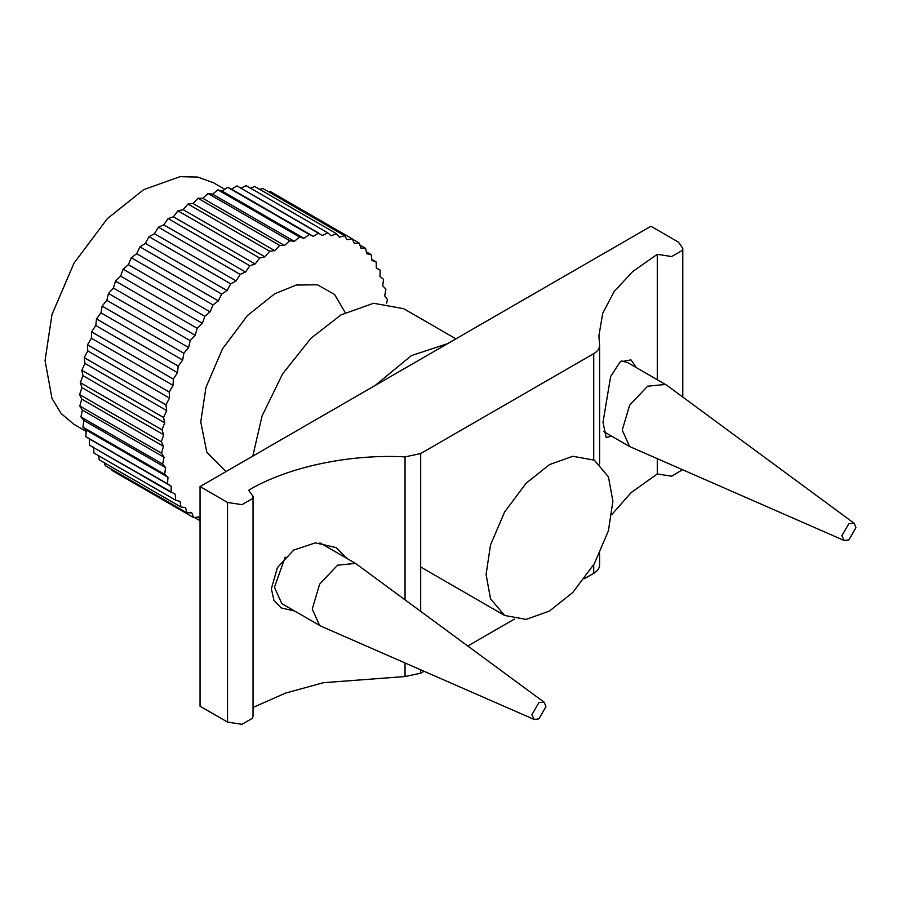 <?xml version="1.0" encoding="UTF-8"?>
<svg xmlns="http://www.w3.org/2000/svg" width="901" height="901" viewBox="0 0 901 901"><rect width="100%" height="100%" fill="white"/><g stroke="black" fill="none" stroke-linecap="round" stroke-linejoin="round"><path stroke-width="1.35" d="M294.537 611.024L281.146 607.893L273.893 600.212L271.381 588.781L277.429 567.551L293.749 550.049L315.384 542.864L336.084 547.571L346.795 558.361M611.452 436.05L606.215 437.627L603.006 422.299L610.63 376.573L620.158 361.808L630.982 359.893L636.421 367.631M599.514 344.61C599.863 348.101 597.937 351.12 593.736 353.642L420.688 453.552L405.045 456.886C349.464 453.845 287.475 467.067 248.653 490.234L253.035 496.338L252.528 498.568L241.952 504.673L227.525 502.443L200.045 486.574L650.939 226.252L678.408 242.121L682.789 248.214L682.282 250.455L671.707 256.548L657.279 254.319L632.829 271.46L614.2 291.485L602.713 313.311L598.917 335.668L599.57 345.511L599.57 464.015M682.44 469.725L671.707 476.201L657.279 473.971L657.279 458.722M657.279 379.67L657.279 254.319M657.279 473.971L631.173 492.554L611.937 514.403M599.514 564.263C599.863 567.754 597.937 570.761 593.736 573.295L584.535 578.6M514.437 619.077L467.799 645.994M424.033 671.268L420.688 673.205L405.045 676.538L323.515 682.688L285.673 693.06L253.035 707.431M253.035 496.338L253.035 715.98L252.528 718.221L241.952 724.314L227.525 722.084L200.045 706.226L200.045 486.574M534.27 719.494L531.872 714.763L538.922 702.555L544.204 702.273L545.961 706.632L538.922 718.829L534.27 719.494L320.857 626.127L281.867 603.704L274.445 587.283L285.189 557.145M319.664 625.531L312.242 609.11L319.664 584.107L337.605 565.175L355.535 563.407L544.204 702.273M621.307 360.929L627.727 362.607L666.639 385.166L854.193 523.301L855.95 527.659L848.9 539.857L844.26 540.521L841.861 535.791L848.9 523.594L854.193 523.301M844.26 540.521L629.653 446.558L622.231 430.137L629.653 405.146L647.594 386.214L665.524 384.434M269.714 251.233L187.994 204.054L269.692 251.244L264.883 256.841L259.725 258.035L177.993 210.845L183.162 209.663L187.971 204.065L192.994 203.48L198.006 198.276L279.727 245.455L274.726 250.658L269.692 251.244M183.162 209.663L264.883 256.841M177.981 210.857L259.702 258.046L255.129 263.982L249.847 265.772L168.115 218.594L249.825 265.784L245.511 272.023L240.162 274.4L158.43 227.221L240.139 274.422L236.141 280.909L230.746 283.849L149.025 236.67L230.724 283.871L227.063 290.55L221.68 294.053L139.959 246.863L221.657 294.064L218.357 300.9L213.019 304.91L210.091 311.859L204.854 316.352L202.342 323.335L197.229 328.291L195.145 335.262L190.212 340.623L188.579 347.527L183.86 353.26L102.128 306.081L106.859 300.337L108.48 293.467L190.201 340.646L108.492 293.444L113.425 288.072L115.497 281.135L197.218 328.313L115.508 281.112L120.61 276.156L123.11 269.196L204.842 316.375L123.133 269.174L128.37 264.669L131.287 257.754L213.008 304.932L131.298 257.731L136.637 253.71L139.937 246.885L145.331 243.371L149.003 236.693L154.409 233.719L158.418 227.232L163.791 224.845L168.104 218.605L173.397 216.803L177.981 210.857M173.397 216.803L255.129 263.982M163.791 224.845L245.511 272.023M154.409 233.719L236.141 280.909M145.331 243.371L227.063 290.55M136.637 253.71L218.357 300.9M128.37 264.669L210.091 311.859M120.61 276.156L202.342 323.335M113.425 288.072L195.145 335.262M106.859 300.337L188.579 347.527M102.117 306.103L183.849 353.282L182.689 360.04L178.218 366.099L96.486 318.92L100.957 312.85L102.128 306.081M100.957 312.85L182.689 360.04M96.475 318.943L178.207 366.121L177.508 372.699L173.319 379.039L173.105 385.414L169.23 391.98L169.478 398.073L165.953 404.819L166.685 410.597L163.543 417.467L81.811 370.288L163.531 417.49L164.737 422.862L161.989 429.811L163.655 434.789L161.324 441.76L163.441 446.288L161.549 453.214L79.817 406.024L81.709 399.109L79.603 394.593L161.324 441.783L79.603 394.57L81.935 387.61L80.268 382.655L161.989 429.833L80.268 382.621L83.016 375.683L81.811 370.311L84.964 363.407L84.232 357.663L165.953 404.853L84.232 357.641L87.757 350.894L87.498 344.824L169.219 392.003L87.498 344.801L91.373 338.224L91.587 331.883L173.319 379.062L91.598 331.861L95.788 325.52L96.486 318.92M95.788 325.52L177.508 372.699M91.373 338.224L173.105 385.414M87.757 350.894L169.478 398.073M84.964 363.407L166.685 410.597M83.016 375.683L164.737 422.862M81.935 387.61L163.655 434.789M81.709 399.109L163.441 446.288M79.817 406.047L161.549 453.237L164.095 457.257L162.653 464.094L80.932 416.904L82.363 410.079L79.817 406.024M82.363 410.079L164.095 457.257M89.447 445.24L89.469 439.001L85.764 436.602L86.259 430.092L82.915 427.142L83.883 420.429L80.932 416.926L162.653 464.105L165.604 467.619L164.635 474.298L167.98 477.282L167.485 483.769L171.19 486.18L171.167 492.419L89.447 445.24L175.211 494.244L175.661 500.179L93.941 453L93.479 447.054M83.883 420.429L165.604 467.619M82.915 427.142L164.635 474.32L82.915 427.142M86.259 430.092L167.98 477.282M85.764 436.602L167.485 483.792L85.764 436.602M89.469 439.001L171.19 486.18M93.941 453L175.672 500.201L180.009 501.395L180.932 507.004L99.211 459.814L98.524 455.658M99.211 459.814L180.943 507.015L185.55 507.601L186.935 512.815L191.778 512.804L193.625 517.591L111.904 470.401L111.454 469.241M105.214 465.637L186.946 512.827L105.214 465.637L104.471 462.866M111.904 470.401L193.647 517.602L198.671 516.96L200.045 519.562M386.608 303.164L387.453 299.661L384.704 295.866L385.91 289.108L382.756 285.854L383.499 279.254L379.963 276.562L380.222 270.187L376.348 268.07L376.134 261.966L371.933 260.445L371.246 254.668L366.763 253.767L365.603 248.349L360.862 248.057L359.251 243.056L354.296 243.371L352.235 238.821L347.11 239.756L344.61 235.679L262.878 188.5L344.587 235.679L339.35 237.233L336.433 233.674L254.713 186.484L336.422 233.663L331.084 235.814L327.784 232.796L322.389 235.521L236.974 185.888L318.695 233.077L313.311 236.355L309.302 234.485L227.581 187.307L309.291 234.497L303.93 238.303L299.628 237.042L217.896 189.852L222.209 191.113L227.559 187.307L231.58 189.165L236.974 185.888M376.336 267.935L380.222 270.165M371.82 259.465L376.122 261.954M366.347 251.841L371.235 254.656M359.893 245.049L365.592 248.338M352.336 239.058L359.229 243.045M270.491 191.631L352.212 238.81L270.503 191.631L268.836 191.936M259.77 189.413L262.867 188.489M250.501 188.174L254.701 186.484M246.041 185.617L327.773 232.796L246.063 185.617L240.657 188.332M231.58 189.165L313.311 236.355M222.209 191.113L303.93 238.303M217.884 189.863L299.605 237.042L294.323 241.355L289.75 240.702L284.558 245.477L279.749 245.444L198.029 198.265L202.838 198.299L208.007 193.524L289.728 240.702L208.018 193.512L212.602 194.166L217.896 189.852M212.602 194.166L294.323 241.355M202.838 198.299L284.558 245.477M200.045 520.755L194.413 517.501M345.207 312.579L334.586 294.447L317.389 284.784L296.283 285.031L274.726 293.771L247.493 315.496L222.412 348.991L205.946 387.464L200.754 421.905L206.847 452.336L225.993 471.595M192.994 203.48L274.726 250.658M224.777 189.289L213.424 182.734L197.657 177.046L179.986 176.686L143.687 189.649L107.377 218.605L73.938 263.272L51.976 314.562L45.05 360.479L51.976 398.411L61.133 413.525L73.938 424.337L86.158 431.388M455.917 338.844L403.716 308.705L373.622 303.254L340.95 314.922L310.98 338.247L282.61 373.859L262.056 415.992L252.809 456.109M447.673 343.608L411.397 355.602L375.12 385.493M486.078 574.433L490.527 598.816L504.65 615.484L526.15 619.381L549.486 611.047L572.822 592.43L594.322 563.711L608.434 530.734L612.894 501.215L608.434 476.843L594.322 460.163L572.822 456.278L549.486 464.612L526.15 483.229L504.65 511.937L490.527 544.914L486.078 574.433M593.736 573.295L593.736 564.713M593.736 459.837L593.736 353.642M420.688 673.205L420.688 669.803M420.688 611.295L420.688 453.552M405.045 676.538L405.045 662.967M405.045 599.773L405.045 456.886M227.525 722.084L227.525 502.443M682.789 248.214L682.789 397.059M599.57 553.8L599.57 565.152M319.979 542.875L355.535 563.407M603.557 431.489L629.653 446.558M504.65 615.484L420.688 567.011"/></g></svg>
